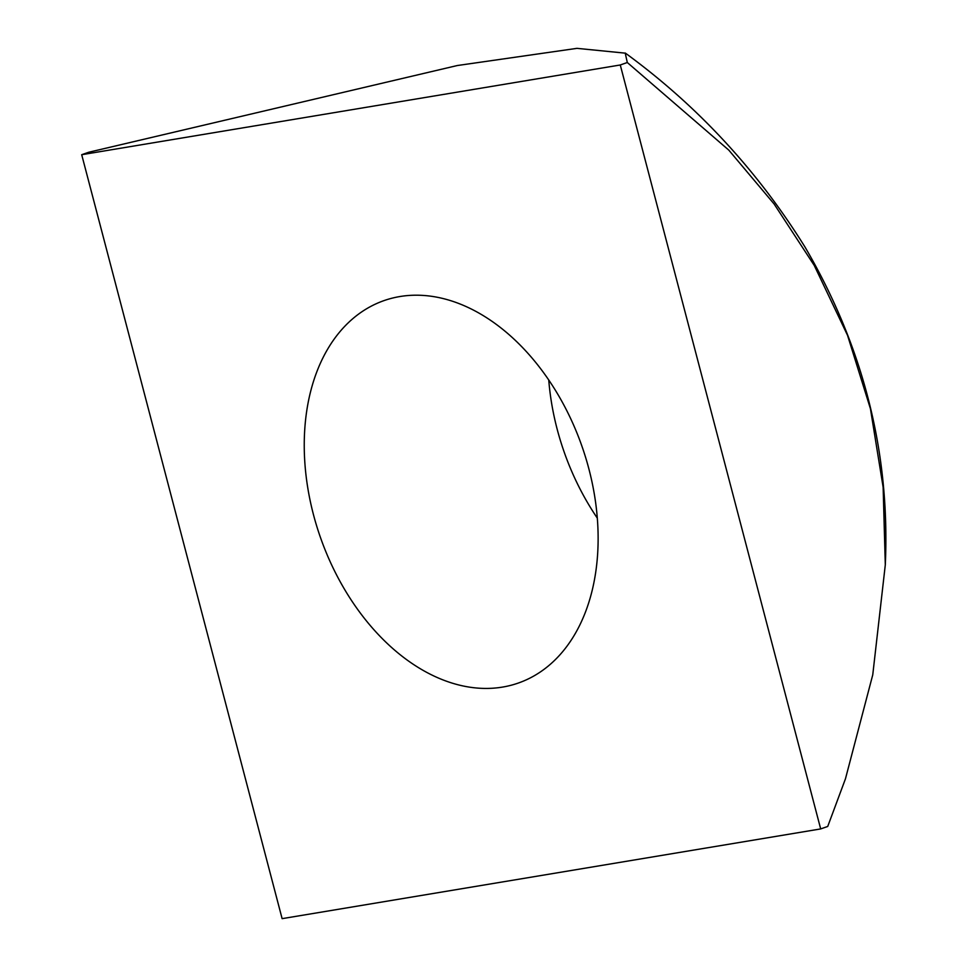 <?xml version="1.0" encoding="UTF-8"?>
<svg xmlns="http://www.w3.org/2000/svg" width="967" height="967" viewBox="0 0 967 967"><rect width="100%" height="100%" fill="white"/><g stroke="black" fill="none" stroke-linecap="round" stroke-linejoin="round"><path stroke-width="1.45" d="M845.472 778.761L827.728 826.459L845.472 778.749L872.754 674.833L885.301 564.861L883.137 487.235L870.433 408.727L847.539 335.344L814.226 265.393L774.108 203.989L728.828 150.151L627.305 62.517L625.226 53.149L576.948 48.35L457.282 65.538L88.734 152.242L81.699 154.708L282.122 918.65L820.681 828.924L620.27 64.982L81.699 154.708M827.728 826.459L820.681 828.924M548.748 379.934A202.671 138.486 -109.4 0 0 597.292 518.094M588.879 468.874A202.671 138.486 70.6 0 1 518.372 683.028A202.671 138.486 70.6 0 1 320.536 537.725A202.671 138.486 70.6 0 1 384.02 300.604A202.671 138.486 70.6 0 1 588.879 468.874M627.305 62.517L620.27 64.982M625.298 53.052C697.34 105.681 757.221 170.313 804.955 246.96C863.471 347.068 890.256 453.064 885.301 564.933"/></g></svg>
